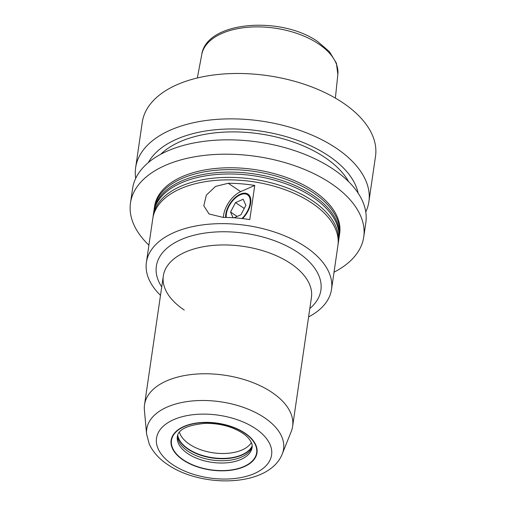 <?xml version="1.0" encoding="UTF-8"?>
<svg xmlns="http://www.w3.org/2000/svg" width="506" height="506" viewBox="0 0 506 506"><rect width="100%" height="100%" fill="white"/><g stroke="black" fill="none" stroke-linecap="round" stroke-linejoin="round"><path stroke-width="0.76" d="M252.209 446.355A37.792 20.601 8.3 0 1 252.058 446.88A37.792 20.601 8.3 0 1 226.277 460.593A37.792 20.601 8.3 0 1 188.257 451.428A37.792 20.601 8.3 0 1 177.555 436.014A37.792 20.601 8.3 0 1 177.562 435.47M179.421 432.13A37.419 20.398 -171.7 0 0 189.548 444.287A37.419 20.398 8.3 0 0 251.381 442.63M183.533 459.992A43.029 23.453 8.3 0 1 171.477 440.365A43.029 23.453 8.3 0 1 199.509 422.883A43.029 23.453 8.3 0 1 244.588 433.161A43.029 23.453 8.3 0 1 256.637 452.788A43.029 23.453 8.3 0 1 228.611 470.276A43.029 23.453 8.3 0 1 183.533 459.992A43.029 23.453 8.3 0 1 171.477 440.365A43.029 23.453 8.3 0 1 195.721 423.37A43.029 23.453 8.3 0 1 238.313 429.6A43.029 23.453 8.3 0 1 244.588 433.161A43.029 23.453 -171.7 0 1 256.637 452.788A43.029 23.453 -171.7 0 1 232.399 469.789A43.029 23.453 -171.7 0 1 189.807 463.559A43.029 23.453 8.3 0 1 183.533 459.992M338.065 244.354A93.54 50.986 8.3 0 0 338.274 243.12A93.54 50.986 8.3 0 0 312.075 200.452A93.54 50.986 -171.7 0 0 214.076 178.099A93.54 50.986 -171.7 0 0 153.147 216.113A93.54 50.986 -171.7 0 0 152.995 217.359M146.398 262.361L152.787 218.592A93.54 50.986 8.3 0 1 213.715 180.579A93.54 50.986 8.3 0 1 311.709 202.931A93.54 50.986 -171.7 0 1 337.907 245.6L331.525 289.369A93.54 50.986 -171.7 0 0 305.327 246.7A93.54 50.986 -171.7 0 0 207.333 224.348A93.54 50.986 -171.7 0 0 146.398 262.361A93.54 50.986 -171.7 0 0 160.497 295.333M308.597 316.939A93.54 50.986 -171.7 0 0 331.525 289.369M184.285 310.058A74.831 40.79 8.3 0 1 163.179 277.18A74.831 40.79 8.3 0 1 210.996 245.625A74.831 40.79 8.3 0 1 290.469 263.398A74.831 40.79 -171.7 0 1 311.209 298.774M153.147 216.113L153.647 212.697A93.54 50.986 -171.7 0 1 214.576 174.684A93.54 50.986 -171.7 0 1 312.569 197.036A93.54 50.986 8.3 0 1 338.767 239.705A93.54 50.986 -171.7 0 0 312.569 197.036A93.54 50.986 -171.7 0 0 214.576 174.684A93.54 50.986 -171.7 0 0 153.647 212.697L153.919 210.831A93.54 50.986 -171.7 0 1 214.848 172.818A93.54 50.986 -171.7 0 1 312.841 195.171A93.54 50.986 -171.7 0 1 339.039 237.839L338.274 243.12M223.412 217.428A20.582 11.334 123.7 0 1 240.711 191.622L254.758 185.449L249.774 219.591A93.54 50.986 -171.7 0 0 223.228 217.428L209.054 213.975L203.81 205.803L206.347 195.114L215.575 186.398L228.206 183.28A93.54 50.986 8.3 0 1 254.758 185.449M242.576 218.586A17.539 9.665 -56.3 0 0 250.837 201.274A17.539 9.665 -56.3 0 0 240.344 194.146A17.539 9.665 123.7 0 0 225.625 217.447M271.678 392.22A74.831 40.79 8.3 0 1 292.632 426.349A74.831 40.79 8.3 0 1 291.241 431.51L282.291 453.85A69.158 37.697 8.3 0 0 264.208 417.539A69.158 37.697 8.3 0 0 187.606 401.511A69.158 37.697 8.3 0 0 146.595 434.053L144.4 410.088A74.831 40.79 8.3 0 1 144.533 404.743A74.831 40.79 8.3 0 1 193.279 374.332A74.831 40.79 8.3 0 1 271.678 392.22M292.632 426.349L311.424 297.534A74.831 40.79 -171.7 0 0 290.469 263.398A74.831 40.79 8.3 0 0 212.071 245.518A74.831 40.79 8.3 0 0 163.33 275.928L144.533 404.743M237.118 216.441L230.553 212.065L235.518 202.621L243.184 199.25L245.878 205.328L240.919 214.772L234.031 217.795M233.076 217.738L230.553 212.065M235.518 202.621L244.246 208.44M226.252 217.46A16.723 9.209 123.7 0 1 240.242 194.823A16.723 9.209 123.7 0 1 243.879 193.887A16.723 9.209 123.7 0 1 250.204 202.349A16.723 9.209 123.7 0 1 241.976 218.516M154.128 209.598A93.54 50.986 8.3 0 1 154.279 208.352A93.54 50.986 8.3 0 1 215.208 170.339A93.54 50.986 8.3 0 1 313.208 192.691A93.54 50.986 8.3 0 1 339.406 235.36A93.54 50.986 8.3 0 1 339.197 236.593M154.279 208.352L154.551 206.486A93.54 50.986 8.3 0 1 215.48 168.473A93.54 50.986 8.3 0 1 313.48 190.825A93.54 50.986 8.3 0 1 339.678 233.494L339.406 235.36M334.03 272.171A117.86 64.243 -171.7 0 0 363.738 237.004L365.832 222.659A117.86 64.243 -171.7 0 0 332.828 168.896A117.86 64.243 -171.7 0 0 167.378 151.047A117.86 64.243 -171.7 0 0 132.578 188.63L130.485 202.976A117.86 64.243 -171.7 0 0 148.909 245.163M358.159 193.159A108.126 58.936 -171.7 0 0 328.293 155.627A108.126 58.936 -171.7 0 0 148.359 162.552M135.703 178.378A117.86 64.243 8.3 0 1 135.64 167.663A117.86 64.243 8.3 0 1 170.433 130.08A117.86 64.243 8.3 0 1 335.883 147.929A117.86 64.243 8.3 0 1 368.893 201.692A117.86 64.243 8.3 0 1 365.768 211.938M368.893 201.692L375.515 156.303A117.86 64.243 -171.7 0 0 308.483 85.723A117.86 64.243 -171.7 0 0 177.056 84.692A117.86 64.243 -171.7 0 0 142.262 122.275L135.64 167.663M348.697 181.724A102.895 56.09 -171.7 0 0 180.149 141.68A102.895 56.09 -171.7 0 0 160.693 154.298M363.738 237.004A117.86 64.243 -171.7 0 0 296.712 166.43A117.86 64.243 -171.7 0 0 165.285 165.399A117.86 64.243 -171.7 0 0 130.485 202.976M252.203 446.109A38.152 20.797 8.3 0 1 225.448 458.664A38.152 20.797 8.3 0 1 188.321 449.341A38.152 20.797 8.3 0 1 177.638 435.23M177.701 435.033A38.152 20.797 -171.7 0 0 188.371 449.005A38.152 20.797 -171.7 0 0 225.385 458.335A38.152 20.797 -171.7 0 0 252.197 445.9M187.922 453.718A37.792 20.601 8.3 0 1 177.34 436.476C178.276 429.455 187.593 425.072 205.297 423.332C219.73 423.282 232.109 426.533 242.412 433.066C246.719 435.862 249.743 439.138 251.488 442.895C251.975 443.635 252.19 445.135 252.133 447.386A37.792 20.601 8.3 0 1 227.517 462.743A37.792 20.601 8.3 0 1 187.922 453.718M161.724 286.915A83.142 45.319 8.3 0 1 193.88 235.258A83.142 45.319 8.3 0 1 297.61 252.254A83.142 45.319 8.3 0 1 309.824 308.521M228.206 183.28L240.711 191.622M183.261 460.118A43.402 23.662 8.3 0 1 183.925 426.482A43.402 23.662 8.3 0 1 244.847 433.054A43.402 23.662 8.3 0 1 244.189 466.696A43.402 23.662 8.3 0 1 183.261 460.118M172.805 464.717A58.146 31.695 8.3 0 1 173.685 419.651A58.146 31.695 8.3 0 1 255.309 428.462A58.146 31.695 8.3 0 1 254.429 473.521A58.146 31.695 8.3 0 1 172.805 464.717M337.844 74.363L336.389 63.117L329.431 51.663L317.768 41.631C281.134 15.591 206.435 21.056 201.767 54.509A68.778 37.488 8.3 0 1 221.932 33.421A68.778 37.488 8.3 0 1 318.476 43.839A68.778 37.488 8.3 0 1 337.844 74.363L335.383 98.113M282.291 453.85C269.534 486.886 202.704 488.556 167.929 464.742C159.263 459.043 153.052 452.187 149.289 444.167L146.595 434.053M201.767 54.509L197.34 77.975"/></g></svg>
